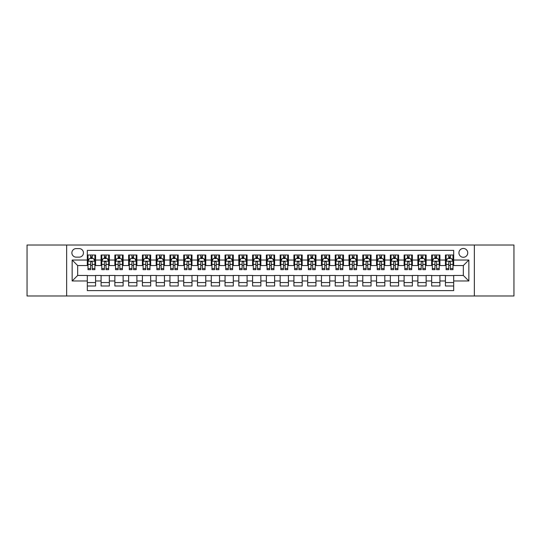 <?xml version="1.0" encoding="UTF-8"?>
<svg xmlns="http://www.w3.org/2000/svg" width="541" height="541" viewBox="0 0 541 541"><rect width="100%" height="100%" fill="white"/><g stroke="black" fill="none" stroke-linecap="round" stroke-linejoin="round"><path stroke-width="0.81" d="M463.333 248.461A4.409 4.409 0 0 0 458.924 252.87A4.409 4.409 0 0 0 463.333 257.279A4.409 4.409 0 0 0 467.742 252.87A4.409 4.409 0 0 0 463.333 248.461M474.349 295.981L513.95 295.981L513.95 245.019L474.349 245.019L474.349 295.981L66.651 295.981L66.651 245.019L27.05 245.019L27.05 295.981L66.651 295.981M453.689 255.007L445.426 255.007L445.426 260.032L439.914 260.032L439.914 265.543L445.426 265.543L445.426 260.032M439.914 260.032L439.914 255.007L431.65 255.007L431.65 260.032L426.146 260.032L426.146 265.543L431.65 265.543L431.65 260.032M426.146 260.032L426.146 255.007L417.875 255.007L417.875 260.032L412.37 260.032L412.37 265.543L417.875 265.543L417.875 260.032M412.37 260.032L412.37 255.007L404.107 255.007L404.107 260.032L398.595 260.032L398.595 265.543L404.107 265.543L404.107 260.032M398.595 260.032L398.595 255.007L390.332 255.007L390.332 260.032L384.82 260.032L384.82 265.543L390.332 265.543L390.332 260.032M384.82 260.032L384.82 255.007L376.556 255.007L376.556 260.032L371.045 260.032L371.045 265.543L376.556 265.543L376.556 260.032M371.045 260.032L371.045 255.007L362.781 255.007L362.781 260.032L357.276 260.032L357.276 265.543L362.781 265.543L362.781 260.032M357.276 260.032L357.276 255.007L349.013 255.007L349.013 260.032L343.501 260.032L343.501 265.543L349.013 265.543L349.013 260.032M343.501 260.032L343.501 255.007L335.237 255.007L335.237 260.032L329.726 260.032L329.726 265.543L335.237 265.543L335.237 260.032M329.726 260.032L329.726 255.007L321.462 255.007L321.462 260.032L315.951 260.032L315.951 265.543L321.462 265.543L321.462 260.032M315.951 260.032L315.951 255.007L307.687 255.007L307.687 260.032L302.182 260.032L302.182 265.543L307.687 265.543L307.687 260.032M302.182 260.032L302.182 255.007L293.919 255.007L293.919 260.032L288.407 260.032L288.407 265.543L293.919 265.543L293.919 260.032M288.407 260.032L288.407 255.007L280.143 255.007L280.143 260.032L274.632 260.032L274.632 265.543L280.143 265.543L280.143 260.032M274.632 260.032L274.632 255.007L266.368 255.007L266.368 260.032L260.857 260.032L260.857 265.543L266.368 265.543L266.368 260.032M260.857 260.032L260.857 255.007L252.593 255.007L252.593 260.032L247.081 260.032L247.081 265.543L252.593 265.543L252.593 260.032M247.081 260.032L247.081 255.007L238.818 255.007L238.818 260.032L233.313 260.032L233.313 265.543L238.818 265.543L238.818 260.032M233.313 260.032L233.313 255.007L225.049 255.007L225.049 260.032L219.538 260.032L219.538 265.543L225.049 265.543L225.049 260.032M219.538 260.032L219.538 255.007L211.274 255.007L211.274 260.032L205.763 260.032L205.763 265.543L211.274 265.543L211.274 260.032M205.763 260.032L205.763 255.007L197.499 255.007L197.499 260.032L191.987 260.032L191.987 265.543L197.499 265.543L197.499 260.032M191.987 260.032L191.987 255.007L183.724 255.007L183.724 260.032L178.219 260.032L178.219 265.543L183.724 265.543L183.724 260.032M178.219 260.032L178.219 255.007L169.955 255.007L169.955 260.032L164.444 260.032L164.444 265.543L169.955 265.543L169.955 260.032M164.444 260.032L164.444 255.007L156.18 255.007L156.18 260.032L150.669 260.032L150.669 265.543L156.18 265.543L156.18 260.032M150.669 260.032L150.669 255.007L142.405 255.007L142.405 260.032L136.893 260.032L136.893 265.543L142.405 265.543L142.405 260.032M136.893 260.032L136.893 255.007L128.63 255.007L128.63 260.032L123.125 260.032L123.125 265.543L128.63 265.543L128.63 260.032M123.125 260.032L123.125 255.007L114.854 255.007L114.854 260.032L109.35 260.032L109.35 265.543L114.854 265.543L114.854 260.032M109.35 260.032L109.35 255.007L101.086 255.007L101.086 265.543L95.574 265.543L95.574 255.007L87.311 255.007M87.311 285.993L95.574 285.993L95.574 275.457L101.086 275.457L101.086 285.993L109.35 285.993L109.35 275.457L114.854 275.457L114.854 280.968L109.35 280.968M114.854 280.968L114.854 285.993L123.125 285.993L123.125 275.457L128.63 275.457L128.63 280.968L123.125 280.968M128.63 280.968L128.63 285.993L136.893 285.993L136.893 275.457L142.405 275.457L142.405 280.968L136.893 280.968M142.405 280.968L142.405 285.993L150.669 285.993L150.669 275.457L156.18 275.457L156.18 280.968L150.669 280.968M156.18 280.968L156.18 285.993L164.444 285.993L164.444 275.457L169.955 275.457L169.955 280.968L164.444 280.968M169.955 280.968L169.955 285.993L178.219 285.993L178.219 275.457L183.724 275.457L183.724 280.968L178.219 280.968M183.724 280.968L183.724 285.993L191.987 285.993L191.987 275.457L197.499 275.457L197.499 280.968L191.987 280.968M197.499 280.968L197.499 285.993L205.763 285.993L205.763 275.457L211.274 275.457L211.274 280.968L205.763 280.968M211.274 280.968L211.274 285.993L219.538 285.993L219.538 275.457L225.049 275.457L225.049 280.968L219.538 280.968M225.049 280.968L225.049 285.993L233.313 285.993L233.313 275.457L238.818 275.457L238.818 280.968L233.313 280.968M238.818 280.968L238.818 285.993L247.081 285.993L247.081 275.457L252.593 275.457L252.593 280.968L247.081 280.968M252.593 280.968L252.593 285.993L260.857 285.993L260.857 275.457L266.368 275.457L266.368 280.968L260.857 280.968M266.368 280.968L266.368 285.993L274.632 285.993L274.632 275.457L280.143 275.457L280.143 280.968L274.632 280.968M280.143 280.968L280.143 285.993L288.407 285.993L288.407 275.457L293.919 275.457L293.919 280.968L288.407 280.968M293.919 280.968L293.919 285.993L302.182 285.993L302.182 275.457L307.687 275.457L307.687 280.968L302.182 280.968M307.687 280.968L307.687 285.993L315.951 285.993L315.951 275.457L321.462 275.457L321.462 280.968L315.951 280.968M321.462 280.968L321.462 285.993L329.726 285.993L329.726 275.457L335.237 275.457L335.237 280.968L329.726 280.968M335.237 280.968L335.237 285.993L343.501 285.993L343.501 275.457L349.013 275.457L349.013 280.968L343.501 280.968M349.013 280.968L349.013 285.993L357.276 285.993L357.276 275.457L362.781 275.457L362.781 280.968L357.276 280.968M362.781 280.968L362.781 285.993L371.045 285.993L371.045 275.457L376.556 275.457L376.556 280.968L371.045 280.968M376.556 280.968L376.556 285.993L384.82 285.993L384.82 275.457L390.332 275.457L390.332 280.968L384.82 280.968M390.332 280.968L390.332 285.993L398.595 285.993L398.595 275.457L404.107 275.457L404.107 280.968L398.595 280.968M404.107 280.968L404.107 285.993L412.37 285.993L412.37 275.457L417.875 275.457L417.875 280.968L412.37 280.968M417.875 280.968L417.875 285.993L426.146 285.993L426.146 275.457L431.65 275.457L431.65 280.968L426.146 280.968M431.65 280.968L431.65 285.993L439.914 285.993L439.914 275.457L445.426 275.457L445.426 280.968L439.914 280.968M76.153 257.137L79.182 257.137A4.267 4.267 0 0 0 83.456 252.87A4.267 4.267 0 0 0 79.182 248.603L76.153 248.603A4.267 4.267 0 0 0 71.885 252.87A4.267 4.267 0 0 0 76.153 257.137M474.349 245.019L66.651 245.019M453.689 260.032L453.689 250.388L87.311 250.388L87.311 265.543L77.667 265.543L77.667 275.457L87.311 275.457L87.311 290.612L453.689 290.612L453.689 275.457L463.333 275.457L463.333 265.543L453.689 265.543L453.689 260.032L468.844 260.032L468.844 280.968L453.689 280.968M87.311 280.968L72.156 280.968L72.156 260.032L87.311 260.032M445.426 280.968L445.426 285.993L453.689 285.993M87.311 258.449L88 258.449M90.618 258.449L92.268 258.449M94.885 258.449L95.574 258.449M87.311 265.401L88 265.401M90.618 265.401L92.268 265.401M94.885 265.401L95.574 265.401M87.311 275.599L95.574 275.599M87.311 282.551L95.574 282.551M101.086 265.401L101.776 265.401M104.386 265.401L106.043 265.401M108.66 265.401L109.35 265.401M101.086 258.449L101.776 258.449M104.386 258.449L106.043 258.449M108.66 258.449L109.35 258.449M101.086 275.599L109.35 275.599M101.086 282.551L109.35 282.551M114.854 275.599L123.125 275.599M114.854 282.551L123.125 282.551M114.854 258.449L115.544 258.449M118.161 258.449L119.818 258.449M122.435 258.449L123.125 258.449M114.854 265.401L115.544 265.401M118.161 265.401L119.818 265.401M122.435 265.401L123.125 265.401M128.63 275.599L136.893 275.599M128.63 282.551L136.893 282.551M128.63 258.449L129.319 258.449M131.936 258.449L133.586 258.449M136.204 258.449L136.893 258.449M128.63 265.401L129.319 265.401M131.936 265.401L133.586 265.401M136.204 265.401L136.893 265.401M142.405 275.599L150.669 275.599M142.405 282.551L150.669 282.551M142.405 258.449L143.095 258.449M145.712 258.449L147.362 258.449M149.979 258.449L150.669 258.449M142.405 265.401L143.095 265.401M145.712 265.401L147.362 265.401M149.979 265.401L150.669 265.401M156.18 275.599L164.444 275.599M156.18 282.551L164.444 282.551M156.18 258.449L156.87 258.449M159.487 258.449L161.137 258.449M163.754 258.449L164.444 258.449M156.18 265.401L156.87 265.401M159.487 265.401L161.137 265.401M163.754 265.401L164.444 265.401M169.955 275.599L178.219 275.599M169.955 282.551L178.219 282.551M169.955 258.449L170.638 258.449M173.255 258.449L174.912 258.449M177.529 258.449L178.219 258.449M169.955 265.401L170.638 265.401M173.255 265.401L174.912 265.401M177.529 265.401L178.219 265.401M183.724 275.599L191.987 275.599M183.724 282.551L191.987 282.551M183.724 258.449L184.413 258.449M187.03 258.449L188.687 258.449M191.304 258.449L191.987 258.449M183.724 265.401L184.413 265.401M187.03 265.401L188.687 265.401M191.304 265.401L191.987 265.401M197.499 275.599L205.763 275.599M197.499 282.551L205.763 282.551M197.499 258.449L198.189 258.449M200.806 258.449L202.456 258.449M205.073 258.449L205.763 258.449M197.499 265.401L198.189 265.401M200.806 265.401L202.456 265.401M205.073 265.401L205.763 265.401M211.274 275.599L219.538 275.599M211.274 282.551L219.538 282.551M211.274 258.449L211.964 258.449M214.581 258.449L216.231 258.449M218.848 258.449L219.538 258.449M211.274 265.401L211.964 265.401M214.581 265.401L216.231 265.401M218.848 265.401L219.538 265.401M225.049 275.599L233.313 275.599M225.049 282.551L233.313 282.551M225.049 258.449L225.732 258.449M228.349 258.449L230.006 258.449M232.623 258.449L233.313 258.449M225.049 265.401L225.732 265.401M228.349 265.401L230.006 265.401M232.623 265.401L233.313 265.401M238.818 275.599L247.081 275.599M238.818 282.551L247.081 282.551M238.818 258.449L239.507 258.449M242.125 258.449L243.781 258.449M246.398 258.449L247.081 258.449M238.818 265.401L239.507 265.401M242.125 265.401L243.781 265.401M246.398 265.401L247.081 265.401M252.593 275.599L260.857 275.599M252.593 282.551L260.857 282.551M252.593 258.449L253.283 258.449M255.9 258.449L257.55 258.449M260.167 258.449L260.857 258.449M252.593 265.401L253.283 265.401M255.9 265.401L257.55 265.401M260.167 265.401L260.857 265.401M266.368 275.599L274.632 275.599M266.368 282.551L274.632 282.551M266.368 258.449L267.058 258.449M269.675 258.449L271.325 258.449M273.942 258.449L274.632 258.449M266.368 265.401L267.058 265.401M269.675 265.401L271.325 265.401M273.942 265.401L274.632 265.401M280.143 275.599L288.407 275.599M280.143 282.551L288.407 282.551M280.143 258.449L280.833 258.449M283.45 258.449L285.1 258.449M287.717 258.449L288.407 258.449M280.143 265.401L280.833 265.401M283.45 265.401L285.1 265.401M287.717 265.401L288.407 265.401M293.919 275.599L302.182 275.599M293.919 282.551L302.182 282.551M293.919 258.449L294.602 258.449M297.219 258.449L298.875 258.449M301.493 258.449L302.182 258.449M293.919 265.401L294.602 265.401M297.219 265.401L298.875 265.401M301.493 265.401L302.182 265.401M307.687 275.599L315.951 275.599M307.687 282.551L315.951 282.551M307.687 258.449L308.377 258.449M310.994 258.449L312.651 258.449M315.268 258.449L315.951 258.449M307.687 265.401L308.377 265.401M310.994 265.401L312.651 265.401M315.268 265.401L315.951 265.401M321.462 275.599L329.726 275.599M321.462 282.551L329.726 282.551M321.462 258.449L322.152 258.449M324.769 258.449L326.419 258.449M329.036 258.449L329.726 258.449M321.462 265.401L322.152 265.401M324.769 265.401L326.419 265.401M329.036 265.401L329.726 265.401M335.237 275.599L343.501 275.599M335.237 282.551L343.501 282.551M335.237 258.449L335.927 258.449M338.544 258.449L340.194 258.449M342.811 258.449L343.501 258.449M335.237 265.401L335.927 265.401M338.544 265.401L340.194 265.401M342.811 265.401L343.501 265.401M349.013 275.599L357.276 275.599M349.013 282.551L357.276 282.551M349.013 258.449L349.696 258.449M352.313 258.449L353.97 258.449M356.587 258.449L357.276 258.449M349.013 265.401L349.696 265.401M352.313 265.401L353.97 265.401M356.587 265.401L357.276 265.401M362.781 275.599L371.045 275.599M362.781 282.551L371.045 282.551M362.781 258.449L363.471 258.449M366.088 258.449L367.745 258.449M370.362 258.449L371.045 258.449M362.781 265.401L363.471 265.401M366.088 265.401L367.745 265.401M370.362 265.401L371.045 265.401M376.556 275.599L384.82 275.599M376.556 282.551L384.82 282.551M376.556 258.449L377.246 258.449M379.863 258.449L381.513 258.449M384.13 258.449L384.82 258.449M376.556 265.401L377.246 265.401M379.863 265.401L381.513 265.401M384.13 265.401L384.82 265.401M390.332 275.599L398.595 275.599M390.332 282.551L398.595 282.551M390.332 258.449L391.021 258.449M393.638 258.449L395.288 258.449M397.906 258.449L398.595 258.449M390.332 265.401L391.021 265.401M393.638 265.401L395.288 265.401M397.906 265.401L398.595 265.401M404.107 275.599L412.37 275.599M404.107 282.551L412.37 282.551M404.107 258.449L404.796 258.449M407.414 258.449L409.064 258.449M411.681 258.449L412.37 258.449M404.107 265.401L404.796 265.401M407.414 265.401L409.064 265.401M411.681 265.401L412.37 265.401M417.875 275.599L426.146 275.599M417.875 282.551L426.146 282.551M417.875 258.449L418.565 258.449M421.182 258.449L422.839 258.449M425.456 258.449L426.146 258.449M417.875 265.401L418.565 265.401M421.182 265.401L422.839 265.401M425.456 265.401L426.146 265.401M431.65 275.599L439.914 275.599M431.65 282.551L439.914 282.551M431.65 258.449L432.34 258.449M434.957 258.449L436.614 258.449M439.224 258.449L439.914 258.449M431.65 265.401L432.34 265.401M434.957 265.401L436.614 265.401M439.224 265.401L439.914 265.401M445.426 275.599L453.689 275.599M445.426 282.551L453.689 282.551M445.426 258.449L446.115 258.449M448.732 258.449L450.382 258.449M453 258.449L453.689 258.449M445.426 265.401L446.115 265.401M448.732 265.401L450.382 265.401M453 265.401L453.689 265.401M77.667 265.543L72.156 260.032M77.667 275.457L72.156 280.968M468.844 260.032L463.333 265.543M468.844 280.968L463.333 275.457M92.268 256.792L90.618 256.792M94.885 268.552L92.268 268.552L92.268 269.675L94.885 269.675L94.885 261.269L93.505 258.517L89.373 258.517L88 261.269L88 269.675L90.618 269.675L90.618 268.552L88 268.552M88 261.269L88 255.007M94.885 261.269L94.885 255.007M90.618 258.517L90.618 255.007M92.268 255.007L92.268 258.517M92.268 268.552L92.268 262.304C91.72 261.242 91.165 261.242 90.618 262.304L90.618 268.552M106.043 256.792L104.386 256.792M108.66 268.552L106.043 268.552L106.043 269.675L108.66 269.675L108.66 261.269L107.28 258.517L103.148 258.517L101.776 261.269L101.776 269.675L104.386 269.675L104.386 268.552L101.776 268.552M101.776 261.269L101.776 255.007M108.66 261.269L108.66 255.007M104.386 258.517L104.386 255.007M106.043 255.007L106.043 258.517M106.043 268.552L106.043 262.304C105.495 261.242 104.94 261.242 104.386 262.304L104.386 268.552M119.818 256.792L118.161 256.792M122.435 268.552L119.818 268.552L119.818 269.675L122.435 269.675L122.435 261.269L121.056 258.517L116.924 258.517L115.544 261.269L115.544 269.675L118.161 269.675L118.161 268.552L115.544 268.552M115.544 261.269L115.544 255.007M122.435 261.269L122.435 255.007M118.161 258.517L118.161 255.007M119.818 255.007L119.818 258.517M119.818 268.552L119.818 262.304C119.263 261.242 118.716 261.242 118.161 262.304L118.161 268.552M133.586 256.792L131.936 256.792M136.204 268.552L133.586 268.552L133.586 269.675L136.204 269.675L136.204 261.269L134.831 258.517L130.699 258.517L129.319 261.269L129.319 269.675L131.936 269.675L131.936 268.552L129.319 268.552M129.319 261.269L129.319 255.007M136.204 261.269L136.204 255.007M131.936 258.517L131.936 255.007M133.586 255.007L133.586 258.517M133.586 268.552L133.586 262.304C133.039 261.242 132.491 261.242 131.936 262.304L131.936 268.552M147.362 256.792L145.712 256.792M149.979 268.552L147.362 268.552L147.362 269.675L149.979 269.675L149.979 261.269L148.606 258.517L144.474 258.517L143.095 261.269L143.095 269.675L145.712 269.675L145.712 268.552L143.095 268.552M143.095 261.269L143.095 255.007M149.979 261.269L149.979 255.007M145.712 258.517L145.712 255.007M147.362 255.007L147.362 258.517M147.362 268.552L147.362 262.304C146.814 261.242 146.259 261.242 145.712 262.304L145.712 268.552M161.137 256.792L159.487 256.792M163.754 268.552L161.137 268.552L161.137 269.675L163.754 269.675L163.754 261.269L162.374 258.517L158.243 258.517L156.87 261.269L156.87 269.675L159.487 269.675L159.487 268.552L156.87 268.552M156.87 261.269L156.87 255.007M163.754 261.269L163.754 255.007M159.487 258.517L159.487 255.007M161.137 255.007L161.137 258.517M161.137 268.552L161.137 262.304C160.589 261.242 160.035 261.242 159.487 262.304L159.487 268.552M174.912 256.792L173.255 256.792M177.529 268.552L174.912 268.552L174.912 269.675L177.529 269.675L177.529 261.269L176.15 258.517L172.018 258.517L170.638 261.269L170.638 269.675L173.255 269.675L173.255 268.552L170.638 268.552M170.638 261.269L170.638 255.007M177.529 261.269L177.529 255.007M173.255 258.517L173.255 255.007M174.912 255.007L174.912 258.517M174.912 268.552L174.912 262.304C174.358 261.242 173.81 261.242 173.255 262.304L173.255 268.552M188.687 256.792L187.03 256.792M191.304 268.552L188.687 268.552L188.687 269.675L191.304 269.675L191.304 261.269L189.925 258.517L185.793 258.517L184.413 261.269L184.413 269.675L187.03 269.675L187.03 268.552L184.413 268.552M184.413 261.269L184.413 255.007M191.304 261.269L191.304 255.007M187.03 258.517L187.03 255.007M188.687 255.007L188.687 258.517M188.687 268.552L188.687 262.304C188.133 261.242 187.585 261.242 187.03 262.304L187.03 268.552M202.456 256.792L200.806 256.792M205.073 268.552L202.456 268.552L202.456 269.675L205.073 269.675L205.073 261.269L203.7 258.517L199.568 258.517L198.189 261.269L198.189 269.675L200.806 269.675L200.806 268.552L198.189 268.552M198.189 261.269L198.189 255.007M205.073 261.269L205.073 255.007M200.806 258.517L200.806 255.007M202.456 255.007L202.456 258.517M202.456 268.552L202.456 262.304C201.908 261.242 201.353 261.242 200.806 262.304L200.806 268.552M216.231 256.792L214.581 256.792M218.848 268.552L216.231 268.552L216.231 269.675L218.848 269.675L218.848 261.269L217.468 258.517L213.337 258.517L211.964 261.269L211.964 269.675L214.581 269.675L214.581 268.552L211.964 268.552M211.964 261.269L211.964 255.007M218.848 261.269L218.848 255.007M214.581 258.517L214.581 255.007M216.231 255.007L216.231 258.517M216.231 268.552L216.231 262.304C215.683 261.242 215.129 261.242 214.581 262.304L214.581 268.552M230.006 256.792L228.349 256.792M232.623 268.552L230.006 268.552L230.006 269.675L232.623 269.675L232.623 261.269L231.244 258.517L227.112 258.517L225.732 261.269L225.732 269.675L228.349 269.675L228.349 268.552L225.732 268.552M225.732 261.269L225.732 255.007M232.623 261.269L232.623 255.007M228.349 258.517L228.349 255.007M230.006 255.007L230.006 258.517M230.006 268.552L230.006 262.304C229.458 261.242 228.904 261.242 228.349 262.304L228.349 268.552M243.781 256.792L242.125 256.792M246.398 268.552L243.781 268.552L243.781 269.675L246.398 269.675L246.398 261.269L245.019 258.517L240.887 258.517L239.507 261.269L239.507 269.675L242.125 269.675L242.125 268.552L239.507 268.552M239.507 261.269L239.507 255.007M246.398 261.269L246.398 255.007M242.125 258.517L242.125 255.007M243.781 255.007L243.781 258.517M243.781 268.552L243.781 262.304C243.227 261.242 242.679 261.242 242.125 262.304L242.125 268.552M257.55 256.792L255.9 256.792M260.167 268.552L257.55 268.552L257.55 269.675L260.167 269.675L260.167 261.269L258.794 258.517L254.662 258.517L253.283 261.269L253.283 269.675L255.9 269.675L255.9 268.552L253.283 268.552M253.283 261.269L253.283 255.007M260.167 261.269L260.167 255.007M255.9 258.517L255.9 255.007M257.55 255.007L257.55 258.517M257.55 268.552L257.55 262.304C257.002 261.242 256.454 261.242 255.9 262.304L255.9 268.552M271.325 256.792L269.675 256.792M273.942 268.552L271.325 268.552L271.325 269.675L273.942 269.675L273.942 261.269L272.569 258.517L268.431 258.517L267.058 261.269L267.058 269.675L269.675 269.675L269.675 268.552L267.058 268.552M267.058 261.269L267.058 255.007M273.942 261.269L273.942 255.007M269.675 258.517L269.675 255.007M271.325 255.007L271.325 258.517M271.325 268.552L271.325 262.304C270.777 261.242 270.223 261.242 269.675 262.304L269.675 268.552M285.1 256.792L283.45 256.792M287.717 268.552L285.1 268.552L285.1 269.675L287.717 269.675L287.717 261.269L286.338 258.517L282.206 258.517L280.833 261.269L280.833 269.675L283.45 269.675L283.45 268.552L280.833 268.552M280.833 261.269L280.833 255.007M287.717 261.269L287.717 255.007M283.45 258.517L283.45 255.007M285.1 255.007L285.1 258.517M285.1 268.552L285.1 262.304C284.552 261.242 283.998 261.242 283.45 262.304L283.45 268.552M298.875 256.792L297.219 256.792M301.493 268.552L298.875 268.552L298.875 269.675L301.493 269.675L301.493 261.269L300.113 258.517L295.981 258.517L294.602 261.269L294.602 269.675L297.219 269.675L297.219 268.552L294.602 268.552M294.602 261.269L294.602 255.007M301.493 261.269L301.493 255.007M297.219 258.517L297.219 255.007M298.875 255.007L298.875 258.517M298.875 268.552L298.875 262.304C298.321 261.242 297.773 261.242 297.219 262.304L297.219 268.552M312.651 256.792L310.994 256.792M315.268 268.552L312.651 268.552L312.651 269.675L315.268 269.675L315.268 261.269L313.888 258.517L309.756 258.517L308.377 261.269L308.377 269.675L310.994 269.675L310.994 268.552L308.377 268.552M308.377 261.269L308.377 255.007M315.268 261.269L315.268 255.007M310.994 258.517L310.994 255.007M312.651 255.007L312.651 258.517M312.651 268.552L312.651 262.304C312.096 261.242 311.548 261.242 310.994 262.304L310.994 268.552M326.419 256.792L324.769 256.792M329.036 268.552L326.419 268.552L326.419 269.675L329.036 269.675L329.036 261.269L327.663 258.517L323.532 258.517L322.152 261.269L322.152 269.675L324.769 269.675L324.769 268.552L322.152 268.552M322.152 261.269L322.152 255.007M329.036 261.269L329.036 255.007M324.769 258.517L324.769 255.007M326.419 255.007L326.419 258.517M326.419 268.552L326.419 262.304C325.871 261.242 325.317 261.242 324.769 262.304L324.769 268.552M340.194 256.792L338.544 256.792M342.811 268.552L340.194 268.552L340.194 269.675L342.811 269.675L342.811 261.269L341.432 258.517L337.3 258.517L335.927 261.269L335.927 269.675L338.544 269.675L338.544 268.552L335.927 268.552M335.927 261.269L335.927 255.007M342.811 261.269L342.811 255.007M338.544 258.517L338.544 255.007M340.194 255.007L340.194 258.517M340.194 268.552L340.194 262.304C339.647 261.242 339.092 261.242 338.544 262.304L338.544 268.552M353.97 256.792L352.313 256.792M356.587 268.552L353.97 268.552L353.97 269.675L356.587 269.675L356.587 261.269L355.207 258.517L351.075 258.517L349.696 261.269L349.696 269.675L352.313 269.675L352.313 268.552L349.696 268.552M349.696 261.269L349.696 255.007M356.587 261.269L356.587 255.007M352.313 258.517L352.313 255.007M353.97 255.007L353.97 258.517M353.97 268.552L353.97 262.304C353.415 261.242 352.867 261.242 352.313 262.304L352.313 268.552M367.745 256.792L366.088 256.792M370.362 268.552L367.745 268.552L367.745 269.675L370.362 269.675L370.362 261.269L368.982 258.517L364.85 258.517L363.471 261.269L363.471 269.675L366.088 269.675L366.088 268.552L363.471 268.552M363.471 261.269L363.471 255.007M370.362 261.269L370.362 255.007M366.088 258.517L366.088 255.007M367.745 255.007L367.745 258.517M367.745 268.552L367.745 262.304C367.19 261.242 366.642 261.242 366.088 262.304L366.088 268.552M381.513 256.792L379.863 256.792M384.13 268.552L381.513 268.552L381.513 269.675L384.13 269.675L384.13 261.269L382.757 258.517L378.626 258.517L377.246 261.269L377.246 269.675L379.863 269.675L379.863 268.552L377.246 268.552M377.246 261.269L377.246 255.007M384.13 261.269L384.13 255.007M379.863 258.517L379.863 255.007M381.513 255.007L381.513 258.517M381.513 268.552L381.513 262.304C380.965 261.242 380.418 261.242 379.863 262.304L379.863 268.552M395.288 256.792L393.638 256.792M397.906 268.552L395.288 268.552L395.288 269.675L397.906 269.675L397.906 261.269L396.526 258.517L392.394 258.517L391.021 261.269L391.021 269.675L393.638 269.675L393.638 268.552L391.021 268.552M391.021 261.269L391.021 255.007M397.906 261.269L397.906 255.007M393.638 258.517L393.638 255.007M395.288 255.007L395.288 258.517M395.288 268.552L395.288 262.304C394.741 261.242 394.186 261.242 393.638 262.304L393.638 268.552M409.064 256.792L407.414 256.792M411.681 268.552L409.064 268.552L409.064 269.675L411.681 269.675L411.681 261.269L410.301 258.517L406.169 258.517L404.796 261.269L404.796 269.675L407.414 269.675L407.414 268.552L404.796 268.552M404.796 261.269L404.796 255.007M411.681 261.269L411.681 255.007M407.414 258.517L407.414 255.007M409.064 255.007L409.064 258.517M409.064 268.552L409.064 262.304C408.516 261.242 407.961 261.242 407.414 262.304L407.414 268.552M422.839 256.792L421.182 256.792M425.456 268.552L422.839 268.552L422.839 269.675L425.456 269.675L425.456 261.269L424.076 258.517L419.944 258.517L418.565 261.269L418.565 269.675L421.182 269.675L421.182 268.552L418.565 268.552M418.565 261.269L418.565 255.007M425.456 261.269L425.456 255.007M421.182 258.517L421.182 255.007M422.839 255.007L422.839 258.517M422.839 268.552L422.839 262.304C422.284 261.242 421.737 261.242 421.182 262.304L421.182 268.552M436.614 256.792L434.957 256.792M439.224 268.552L436.614 268.552L436.614 269.675L439.224 269.675L439.224 261.269L437.852 258.517L433.72 258.517L432.34 261.269L432.34 269.675L434.957 269.675L434.957 268.552L432.34 268.552M432.34 261.269L432.34 255.007M439.224 261.269L439.224 255.007M434.957 258.517L434.957 255.007M436.614 255.007L436.614 258.517M436.614 268.552L436.614 262.304C436.06 261.242 435.512 261.242 434.957 262.304L434.957 268.552M450.382 256.792L448.732 256.792M453 268.552L450.382 268.552L450.382 269.675L453 269.675L453 261.269L451.627 258.517L447.495 258.517L446.115 261.269L446.115 269.675L448.732 269.675L448.732 268.552L446.115 268.552M446.115 261.269L446.115 255.007M453 261.269L453 255.007M448.732 258.517L448.732 255.007M450.382 255.007L450.382 258.517M450.382 268.552L450.382 262.304C449.835 261.242 449.28 261.242 448.732 262.304L448.732 268.552M101.086 280.968L95.574 280.968M101.086 260.032L95.574 260.032M94.851 261.202L88.034 261.202M88 259.274L88.995 259.274M93.884 259.274L94.885 259.274M90.618 264.461L88 264.461M94.885 264.461L92.268 264.461M92.268 257.672L90.618 257.672M108.626 261.202L101.809 261.202M101.776 259.274L102.77 259.274M107.659 259.274L108.66 259.274M104.386 264.461L101.776 264.461M108.66 264.461L106.043 264.461M106.043 257.672L104.386 257.672M122.401 261.202L115.578 261.202M115.544 259.274L116.545 259.274M121.434 259.274L122.435 259.274M118.161 264.461L115.544 264.461M122.435 264.461L119.818 264.461M119.818 257.672L118.161 257.672M136.17 261.202L129.353 261.202M129.319 259.274L130.32 259.274M135.209 259.274L136.204 259.274M131.936 264.461L129.319 264.461M136.204 264.461L133.586 264.461M133.586 257.672L131.936 257.672M149.945 261.202L143.128 261.202M143.095 259.274L144.089 259.274M148.985 259.274L149.979 259.274M145.712 264.461L143.095 264.461M149.979 264.461L147.362 264.461M147.362 257.672L145.712 257.672M163.72 261.202L156.904 261.202M156.87 259.274L157.864 259.274M162.753 259.274L163.754 259.274M159.487 264.461L156.87 264.461M163.754 264.461L161.137 264.461M161.137 257.672L159.487 257.672M177.495 261.202L170.672 261.202M170.638 259.274L171.639 259.274M176.528 259.274L177.529 259.274M173.255 264.461L170.638 264.461M177.529 264.461L174.912 264.461M174.912 257.672L173.255 257.672M191.264 261.202L184.447 261.202M184.413 259.274L185.414 259.274M190.304 259.274L191.304 259.274M187.03 264.461L184.413 264.461M191.304 264.461L188.687 264.461M188.687 257.672L187.03 257.672M205.039 261.202L198.222 261.202M198.189 259.274L199.189 259.274M204.079 259.274L205.073 259.274M200.806 264.461L198.189 264.461M205.073 264.461L202.456 264.461M202.456 257.672L200.806 257.672M218.814 261.202L211.998 261.202M211.964 259.274L212.958 259.274M217.847 259.274L218.848 259.274M214.581 264.461L211.964 264.461M218.848 264.461L216.231 264.461M216.231 257.672L214.581 257.672M232.589 261.202L225.773 261.202M225.732 259.274L226.733 259.274M231.622 259.274L232.623 259.274M228.349 264.461L225.732 264.461M232.623 264.461L230.006 264.461M230.006 257.672L228.349 257.672M246.365 261.202L239.541 261.202M239.507 259.274L240.508 259.274M245.398 259.274L246.398 259.274M242.125 264.461L239.507 264.461M246.398 264.461L243.781 264.461M243.781 257.672L242.125 257.672M260.133 261.202L253.316 261.202M253.283 259.274L254.284 259.274M259.173 259.274L260.167 259.274M255.9 264.461L253.283 264.461M260.167 264.461L257.55 264.461M257.55 257.672L255.9 257.672M273.908 261.202L267.092 261.202M267.058 259.274L268.052 259.274M272.948 259.274L273.942 259.274M269.675 264.461L267.058 264.461M273.942 264.461L271.325 264.461M271.325 257.672L269.675 257.672M287.684 261.202L280.867 261.202M280.833 259.274L281.827 259.274M286.716 259.274L287.717 259.274M283.45 264.461L280.833 264.461M287.717 264.461L285.1 264.461M285.1 257.672L283.45 257.672M301.459 261.202L294.635 261.202M294.602 259.274L295.602 259.274M300.492 259.274L301.493 259.274M297.219 264.461L294.602 264.461M301.493 264.461L298.875 264.461M298.875 257.672L297.219 257.672M315.227 261.202L308.411 261.202M308.377 259.274L309.378 259.274M314.267 259.274L315.268 259.274M310.994 264.461L308.377 264.461M315.268 264.461L312.651 264.461M312.651 257.672L310.994 257.672M329.002 261.202L322.186 261.202M322.152 259.274L323.153 259.274M328.042 259.274L329.036 259.274M324.769 264.461L322.152 264.461M329.036 264.461L326.419 264.461M326.419 257.672L324.769 257.672M342.778 261.202L335.961 261.202M335.927 259.274L336.921 259.274M341.811 259.274L342.811 259.274M338.544 264.461L335.927 264.461M342.811 264.461L340.194 264.461M340.194 257.672L338.544 257.672M356.553 261.202L349.736 261.202M349.696 259.274L350.696 259.274M355.586 259.274L356.587 259.274M352.313 264.461L349.696 264.461M356.587 264.461L353.97 264.461M353.97 257.672L352.313 257.672M370.328 261.202L363.505 261.202M363.471 259.274L364.472 259.274M369.361 259.274L370.362 259.274M366.088 264.461L363.471 264.461M370.362 264.461L367.745 264.461M367.745 257.672L366.088 257.672M384.096 261.202L377.28 261.202M377.246 259.274L378.247 259.274M383.136 259.274L384.13 259.274M379.863 264.461L377.246 264.461M384.13 264.461L381.513 264.461M381.513 257.672L379.863 257.672M397.872 261.202L391.055 261.202M391.021 259.274L392.015 259.274M396.911 259.274L397.906 259.274M393.638 264.461L391.021 264.461M397.906 264.461L395.288 264.461M395.288 257.672L393.638 257.672M411.647 261.202L404.83 261.202M404.796 259.274L405.791 259.274M410.68 259.274L411.681 259.274M407.414 264.461L404.796 264.461M411.681 264.461L409.064 264.461M409.064 257.672L407.414 257.672M425.422 261.202L418.599 261.202M418.565 259.274L419.566 259.274M424.455 259.274L425.456 259.274M421.182 264.461L418.565 264.461M425.456 264.461L422.839 264.461M422.839 257.672L421.182 257.672M439.191 261.202L432.374 261.202M432.34 259.274L433.341 259.274M438.23 259.274L439.224 259.274M434.957 264.461L432.34 264.461M439.224 264.461L436.614 264.461M436.614 257.672L434.957 257.672M452.966 261.202L446.149 261.202M446.115 259.274L447.116 259.274M452.005 259.274L453 259.274M448.732 264.461L446.115 264.461M453 264.461L450.382 264.461M450.382 257.672L448.732 257.672"/></g></svg>
